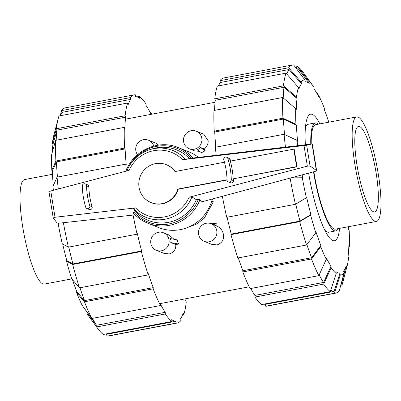 <?xml version="1.0" encoding="UTF-8"?>
<svg xmlns="http://www.w3.org/2000/svg" width="401" height="401" viewBox="0 0 401 401"><rect width="100%" height="100%" fill="white"/><g stroke="black" fill="none" stroke-linecap="round" stroke-linejoin="round"><path stroke-width="0.6" d="M227.031 180.009L178.199 189.222A20.426 19.844 112 0 1 151.463 202.751L151.072 202.59A20.426 19.844 -68 0 0 177.808 189.066L227.026 179.778M178.199 189.222L177.808 189.066M224.455 162.225L174.976 171.558A20.426 19.844 -68 0 0 166.35 164.706A20.426 19.844 -68 0 0 146.33 167.959A20.426 19.844 -68 0 0 139.052 187.357A20.426 19.844 -68 0 0 151.072 202.59M233.146 178.625A78.285 76.06 -68 0 0 230.309 161.122L293.793 149.142L296.625 166.651L233.537 178.781A78.285 76.06 112 0 1 233.603 180.671A2.185 2.125 112 0 1 230.655 182.796L228.344 181.864A2.185 2.125 112 0 1 227.031 179.934A73.914 71.809 -68 0 0 223.788 159.924A2.185 2.125 112 0 1 226.64 157.207A2.185 2.125 112 0 1 227.863 158.545A78.285 76.06 112 0 1 231.292 179.738A2.185 2.125 112 0 1 228.344 181.864M293.793 149.142L294.179 149.302L297.016 166.806L233.537 178.781M297.016 166.806L296.625 166.651M166.35 164.706L166.741 164.861A20.426 19.844 112 0 1 175.217 171.513M135.077 214.861L58.596 223.237L56.942 222.806L53.228 217.974L55.022 217.267L135.593 207.908L133.388 208.555L135.448 211.713L133.839 212.134A39.589 38.461 -68 0 0 198.315 199.402L196.325 199.663L191.934 196.941L189.077 197.247L307.356 166.159L310.043 166.019L316.309 170.375L316.64 170.711L315.833 171.197L201.467 201.919L200.009 199.553A40.767 39.609 -68 0 1 147.774 223.197L147.774 223.197C142.044 220.861 137.127 217.357 133.027 212.685L133.097 212.741A40.767 39.609 -68 0 0 147.774 223.197L158.52 227.527A40.767 39.609 -68 0 0 212.294 199.006M134.044 212.084L133.282 212.826M198.184 157.172A40.767 39.609 -68 0 0 189.011 151.909L178.265 147.578A40.767 39.609 -68 0 1 192.946 158.029L311.442 144.074L306.68 145.237L182.61 159.703L191.302 158.275A39.589 38.461 -68 0 0 126.846 170.961M191.051 158.305L192.941 158.019M226.64 157.207L228.951 158.139A2.185 2.125 112 0 1 230.169 159.478A78.285 76.06 112 0 1 230.64 161.057M82.29 186.009A2.185 2.125 112 0 1 85.238 183.884A2.185 2.125 112 0 1 86.551 185.813A73.914 71.809 -68 0 0 89.794 205.823A2.185 2.125 112 0 1 86.937 208.54A2.185 2.125 112 0 1 85.719 207.202A78.285 76.06 112 0 1 82.29 186.009M85.238 183.884L87.548 184.816A2.185 2.125 112 0 1 88.862 186.746A73.914 71.809 -68 0 0 92.105 206.756A2.185 2.125 112 0 1 89.248 209.472L86.937 208.54M182.61 159.703A33.809 32.852 -68 0 0 129.127 170.36L48.927 191.442L53.223 217.938M200.029 199.673L198.059 199.442M306.68 145.237L310.043 166.019M312.048 144.064L316.309 170.375M135.448 211.713A38.015 36.937 -68 0 0 196.325 199.663M185.488 159.327A36.025 35.002 -68 0 0 150.235 149.503A36.025 35.002 -68 0 0 126.947 170.936M189.292 158.53A38.015 36.937 -68 0 0 152.661 148.781L150.235 149.503M133.388 208.555A36.025 35.002 -68 0 0 191.934 196.941M373.471 211.758A43.483 8.742 79.3 0 0 374.634 211.903A43.483 8.742 79.3 0 0 375.662 170.285A43.483 8.742 79.3 0 0 359.672 126.581A43.483 8.742 -100.7 0 0 358.509 126.435A43.483 8.742 -100.7 0 0 357.481 168.049A43.483 8.742 -100.7 0 0 373.471 211.758M358.138 117.092A53.178 10.692 79.3 0 0 356.715 116.917A53.178 10.692 79.3 0 0 355.456 167.803A53.178 10.692 79.3 0 0 375.005 221.247A53.178 10.692 79.3 0 0 376.429 221.422A53.178 10.692 79.3 0 0 377.687 170.535A53.178 10.692 79.3 0 0 358.138 117.092M313.868 171.723A53.178 10.692 -100.7 0 0 334.058 228.971A53.178 10.692 79.3 0 0 335.482 229.146L376.429 221.422M311.226 144.099A53.178 10.692 -100.7 0 1 315.762 124.641L356.715 116.917M318.499 124.125A54.947 11.048 79.3 0 0 316.905 123.082A54.947 11.048 79.3 0 0 315.437 122.901A54.947 11.048 79.3 0 0 310.765 144.149M313.522 171.818A54.947 11.048 79.3 0 0 334.339 230.71A54.947 11.048 79.3 0 0 335.807 230.891A54.947 11.048 79.3 0 0 338.218 228.63M324.66 229.933A54.947 11.048 -100.7 0 0 327.286 232.039A54.947 11.048 79.3 0 0 328.755 232.219L335.807 230.891M305.402 127.849A54.947 11.048 -100.7 0 1 308.384 124.23L315.437 122.901M71.794 278.895L44.285 284.083A53.178 10.692 -100.7 0 1 42.862 283.908A53.178 10.692 -100.7 0 1 23.313 230.465A53.178 10.692 -100.7 0 1 24.571 179.578L52.476 174.315M339.587 228.375A64.401 12.947 -100.7 0 1 334.489 240.76A64.401 12.947 -100.7 0 1 308.63 173.132M305.361 144.776A64.401 12.947 -100.7 0 1 310.615 114.19A64.401 12.947 -100.7 0 1 319.873 123.864M222.365 196.305A116.1 23.343 -100.7 0 0 226.725 217.282L295.432 204.32L306.364 197.758A99.263 19.96 -100.7 0 1 302.309 177.763L302.725 177.934A97.373 19.579 -100.7 0 1 302.179 174.866M284.525 134.485A114.21 22.962 -100.7 0 1 283.432 119.062L296.419 125.172A97.373 19.579 -100.7 0 0 297.572 141.257L297.076 140.39L284.088 134.28L215.382 147.242A116.1 23.343 -100.7 0 0 216.174 155.092M306.364 197.758L306.635 197.202A97.373 19.579 -100.7 0 0 310.895 214.54L299.958 221.101A114.21 22.962 -100.7 0 1 295.778 204.109M283.206 97.964A114.21 22.962 -100.7 0 1 283.968 87.303L297.021 98.461A97.373 19.579 -100.7 0 0 296.224 110.095L295.717 108.656L282.665 97.503L213.964 110.465A116.1 23.343 -100.7 0 0 214.229 131.157L282.931 118.195L295.918 124.305L296.419 125.172M315.818 232.75A99.263 19.96 -100.7 0 1 310.625 215.096L299.687 221.658L230.986 234.62A116.1 23.343 -100.7 0 0 237.853 257.968L306.554 245.006L315.818 232.75L315.898 231.557A97.373 19.579 -100.7 0 0 320.84 245.502L311.577 257.763A114.21 22.962 -100.7 0 1 306.885 244.57M286.775 74.02A114.21 22.962 -100.7 0 1 289.081 69.518L301.512 83.779A97.373 19.579 -100.7 0 0 298.885 89.187L298.449 87.403L286.018 73.147L217.317 86.11A116.1 23.343 -100.7 0 0 214.761 98.831L283.462 85.869L296.514 97.027L297.021 98.461M320.84 245.502L320.755 246.7L311.497 258.956L242.79 271.918A116.1 23.343 -100.7 0 0 250.114 288.62L318.82 275.662L326.294 259.332L326.173 257.678A97.373 19.579 -100.7 0 0 331.046 266.109L323.567 282.444A114.21 22.962 -100.7 0 1 319.161 274.906M295.181 66.982A114.21 22.962 -100.7 0 1 297.993 68.416L309.206 83.358A97.373 19.579 -100.7 0 0 305.146 81.724L304.845 79.864L293.632 64.922A116.1 23.343 -100.7 0 0 292.499 64.997L223.793 77.959A116.1 23.343 -100.7 0 0 219.943 80.701L288.645 67.739A116.1 23.343 -100.7 0 1 292.499 64.997M336.198 273.447A99.263 19.96 -100.7 0 1 331.161 267.763L323.687 284.093L254.986 297.056A116.1 23.343 -100.7 0 0 261.647 304.575L330.349 291.612L336.198 273.447L335.898 271.587A97.373 19.579 -100.7 0 0 339.958 273.226L334.108 291.387A114.21 22.962 -100.7 0 1 330.79 290.249M295.281 67.012L297.692 66.556L308.905 81.498A99.263 19.96 -100.7 0 1 313.256 86.215A99.263 19.96 -100.7 0 1 313.943 87.182L314.058 88.837A97.373 19.579 -100.7 0 1 318.93 97.273L318.81 95.618A99.263 19.96 -100.7 0 1 324.344 108.25L324.264 109.443A97.373 19.579 -100.7 0 1 328.81 122.18M339.958 273.226L340.259 275.086L334.409 293.246A116.1 23.343 -100.7 0 0 335.542 293.171A116.1 23.343 -100.7 0 0 339.396 290.429L344.028 272.956L343.592 271.171A97.373 19.579 -100.7 0 0 346.218 265.763L341.587 283.236A114.21 22.962 -100.7 0 1 340.675 285.612M348.524 226.685A97.373 19.579 -100.7 0 1 348.685 229.778L349.186 230.645A99.263 19.96 -100.7 0 1 349.386 246.289L348.875 244.856A97.373 19.579 -100.7 0 1 348.078 256.49L348.589 257.923A99.263 19.96 -100.7 0 1 347.146 265.848A99.263 19.96 -100.7 0 1 346.654 267.542L342.023 285.021L340.835 285.241M215.798 147.162A114.21 22.962 -100.7 0 1 214.73 132.024L283.432 119.062M299.958 221.101L231.257 234.064A114.21 22.962 -100.7 0 1 227.106 217.207M214.525 110.36A114.21 22.962 -100.7 0 1 215.267 100.265L283.968 87.303M311.577 257.763L242.876 270.72A114.21 22.962 -100.7 0 1 238.299 257.883M218.505 85.884A114.21 22.962 -100.7 0 1 220.38 82.481L289.081 69.518M323.567 282.444L254.866 295.402A114.21 22.962 -100.7 0 1 250.785 288.494M334.108 291.387L265.402 304.349A114.21 22.962 -100.7 0 1 264.058 304.118M285.447 147.082A116.1 23.343 -100.7 0 1 284.088 134.28M297.612 145.673A99.263 19.96 -100.7 0 1 297.076 140.39M214.73 132.024L214.229 131.157M282.931 118.195A116.1 23.343 -100.7 0 1 282.665 97.503M295.918 124.305A99.263 19.96 -100.7 0 1 295.717 108.656M215.267 100.265L214.761 98.831M283.462 85.869A116.1 23.343 -100.7 0 1 286.018 73.147M296.514 97.027A99.263 19.96 -100.7 0 1 298.449 87.403M288.645 67.739L301.076 81.994A99.263 19.96 -100.7 0 1 304.845 79.864M301.076 81.994L301.512 83.779M220.38 82.481L219.943 80.701M308.905 81.498L309.206 83.358M297.692 66.556A116.1 23.343 -100.7 0 1 303.146 72.34L313.256 86.215M315.647 91.288L318.81 95.618M328.524 121.313L329.206 122.104M349.386 246.289L348.74 248.615M347.146 265.848L342.785 282.449A116.1 23.343 -100.7 0 1 342.023 285.021M346.218 265.763L346.654 267.542M334.409 293.246L265.703 306.209L265.402 304.349M335.542 293.171L266.84 306.133A116.1 23.343 -100.7 0 1 265.703 306.209M344.028 272.956A99.263 19.96 -100.7 0 1 340.259 275.086M330.349 291.612A116.1 23.343 -100.7 0 1 323.687 284.093M254.986 297.056L254.866 295.402M331.046 266.109L331.161 267.763M242.79 271.918L242.876 270.72M318.82 275.662A116.1 23.343 -100.7 0 1 311.497 258.956M326.294 259.332A99.263 19.96 -100.7 0 1 320.755 246.7M306.554 245.006A116.1 23.343 -100.7 0 1 299.687 221.658M230.986 234.62L231.257 234.064M310.895 214.54L310.625 215.096M295.432 204.32A116.1 23.343 -100.7 0 1 290.108 178.109M302.309 177.763L290.996 177.869M58.491 223.247A97.373 19.579 79.3 0 0 58.551 223.593M68.771 247.081A114.21 22.962 79.3 0 0 72.917 263.933L66.792 260.59A97.373 19.579 79.3 0 1 62.711 244.059M53.318 185.648A97.373 19.579 79.3 0 1 52.315 171.222L56.391 161.894A114.21 22.962 79.3 0 0 57.458 177.036M79.964 287.758A114.21 22.962 79.3 0 0 84.536 300.595L76.736 291.557A97.373 19.579 79.3 0 1 72.476 279.687M52.26 152.385A97.373 19.579 79.3 0 1 52.922 144.51L56.927 130.135A114.21 22.962 79.3 0 0 56.185 140.23M92.451 318.369A114.21 22.962 79.3 0 0 96.526 325.276L86.942 312.163A97.373 19.579 79.3 0 1 85.353 309.712M60.325 115.388L61.604 110.571L130.31 97.608L130.746 99.388L62.04 112.35A114.21 22.962 79.3 0 0 60.165 115.759M105.719 333.988A114.21 22.962 79.3 0 0 107.067 334.223L175.768 321.261L176.069 323.116L107.368 336.078L105.819 334.018M59.203 223.172L58.205 223.818A99.263 19.96 79.3 0 0 62.26 243.808L68.391 247.151L137.092 234.189L137.363 233.633A114.21 22.962 79.3 0 0 141.623 250.971L72.917 263.933M56.391 161.894L125.097 148.931A114.21 22.962 79.3 0 0 126.25 165.017L125.749 164.149L57.047 177.112L52.972 186.44A99.263 19.96 79.3 0 0 53.358 190.274M141.623 250.971L141.352 251.527L72.651 264.49L66.521 261.146A99.263 19.96 79.3 0 0 71.714 278.805L79.513 287.843L148.22 274.88L148.3 273.683A114.21 22.962 79.3 0 0 153.242 287.632L84.536 300.595M56.927 130.135L125.633 117.172A114.21 22.962 79.3 0 0 124.836 128.806L124.33 127.378L55.624 140.34L51.614 154.711A99.263 19.96 79.3 0 0 51.814 170.355L55.889 161.027L124.596 148.064L125.097 148.931M153.242 287.632L153.157 288.825L84.456 301.788A116.1 23.343 79.3 0 0 91.779 318.494L160.48 305.532L160.365 303.883A114.21 22.962 79.3 0 0 165.232 312.314L96.526 325.276M130.746 99.388A114.21 22.962 79.3 0 0 128.119 104.801L127.683 103.022A116.1 23.343 79.3 0 0 125.127 115.744L125.633 117.172M165.232 312.314L165.352 313.968L96.646 326.925A116.1 23.343 79.3 0 0 97.854 328.66A116.1 23.343 79.3 0 0 103.308 334.444L172.014 321.482L171.713 319.622A114.21 22.962 79.3 0 0 175.768 321.261M136.941 96.882L139.353 96.425L139.653 98.285A114.21 22.962 79.3 0 0 135.598 96.651L135.297 94.791A116.1 23.343 79.3 0 0 134.16 94.867A116.1 23.343 79.3 0 0 130.31 97.608M176.069 323.116A116.1 23.343 79.3 0 0 177.207 323.041A116.1 23.343 79.3 0 0 181.057 320.299L180.62 318.519A114.21 22.962 79.3 0 0 183.247 313.111L183.683 314.89L182.495 315.116M150.215 112.506L150.886 112.38L151.002 114.029A114.21 22.962 79.3 0 0 146.134 105.598L146.014 103.944A116.1 23.343 79.3 0 0 139.353 96.425M183.683 314.89A116.1 23.343 79.3 0 0 186.239 302.169L185.733 300.735A114.21 22.962 79.3 0 0 185.944 298.725M133.087 215.076A116.1 23.343 79.3 0 0 137.092 234.189M63.383 222.715A116.1 23.343 79.3 0 0 68.391 247.151M66.521 261.146L66.792 260.59M72.651 264.49A116.1 23.343 79.3 0 0 79.513 287.843M141.352 251.527A116.1 23.343 79.3 0 0 148.22 274.88M84.456 301.788L76.656 292.75L76.736 291.557M153.157 288.825A116.1 23.343 79.3 0 0 160.48 305.532M76.656 292.75A99.263 19.96 79.3 0 0 82.19 305.382L91.779 318.494M165.352 313.968A116.1 23.343 79.3 0 0 172.014 321.482M96.646 326.925L87.057 313.818A99.263 19.96 79.3 0 0 87.744 314.785L97.854 328.66M87.057 313.818L86.942 312.163M107.368 336.078A116.1 23.343 79.3 0 0 108.501 336.003L177.207 323.041M151.799 114.205A116.1 23.343 79.3 0 0 150.886 112.38M134.16 94.867L65.458 107.829A116.1 23.343 79.3 0 0 61.604 110.571M52.922 144.51L52.411 143.077L56.421 128.706L125.127 115.744M127.683 103.022L58.977 115.979A116.1 23.343 79.3 0 0 58.215 118.551A116.1 23.343 79.3 0 0 56.421 128.706M58.215 118.551L53.854 135.152A99.263 19.96 79.3 0 0 52.411 143.077M55.624 140.34A116.1 23.343 79.3 0 0 55.889 161.027M124.33 127.378A116.1 23.343 79.3 0 0 124.596 148.064M52.315 171.222L51.814 170.355M57.047 177.112A116.1 23.343 79.3 0 0 58.295 188.976M125.749 164.149A116.1 23.343 79.3 0 0 126.35 170.235M204.159 241.297L211.698 244.339L216.966 244.926C222.465 242.941 224.535 239.096 223.182 233.392C222.229 230.044 220.109 227.588 216.816 226.019L211.232 223.763A9.454 9.183 -68 0 0 201.964 225.272A9.454 9.183 -68 0 0 198.595 234.249A9.454 9.183 -68 0 0 204.159 241.297A9.454 9.183 -68 0 0 213.422 239.788A9.454 9.183 -68 0 0 216.796 230.816A9.454 9.183 -68 0 0 211.232 223.763M170.781 242.56L171.072 240.655L170.124 238.51L177.087 239.848L178.565 244.054L175.788 244.58L170.781 242.56L178.565 244.054M173.999 239.252L168.926 234.981L163.458 232.775A9.454 9.183 -68 0 0 154.19 234.284A9.454 9.183 -68 0 0 150.821 243.262A9.454 9.183 -68 0 0 156.385 250.309A9.454 9.183 -68 0 0 165.648 248.805A9.454 9.183 -68 0 0 169.021 239.828A9.454 9.183 -68 0 0 163.458 232.775M189.162 148.711A9.454 9.183 -68 0 0 198.43 147.207A9.454 9.183 -68 0 0 201.798 138.23A9.454 9.183 -68 0 0 196.234 131.177A9.454 9.183 -68 0 0 186.971 132.686A9.454 9.183 -68 0 0 183.598 141.663A9.454 9.183 -68 0 0 189.162 148.711L194.635 150.921L199.533 151.352M204.345 149.027L205.157 150.746L201.477 152.721L197.006 149.573L199.272 148.886L200.52 147.483L204.345 149.027C206.986 146.576 208.269 143.834 208.189 140.806L203.773 134.22L196.234 131.177M153.758 146.069A9.454 9.183 -68 0 0 148.46 140.19A9.454 9.183 -68 0 0 139.197 141.698A9.454 9.183 -68 0 0 135.824 150.676A9.454 9.183 -68 0 0 137.498 154.696M158.646 145.107L155.999 143.232L148.46 140.19M188.049 227.317L196.791 223.984L204.274 218.209L213.267 201.904A93.824 18.867 -100.7 0 1 212.69 198.901M216.816 226.019L217.001 223.883L212.896 223.222L210.655 223.552M156.385 250.309L163.924 253.352L169.192 253.938C173.869 252.465 176.069 249.347 175.788 244.58M213.267 201.904L211.663 201.257M205.157 150.746L200.52 147.483M212.991 224.475L217.001 223.883M233.603 180.671L231.292 179.738M230.169 159.478L227.863 158.545M88.862 186.746L86.551 185.813M92.105 206.756L89.794 205.823M304.028 145.598L307.356 166.159M312.289 144.004L316.605 170.651M50.757 190.956L55.022 217.267M135.593 207.908A33.809 32.852 -68 0 0 189.077 197.247M312.309 143.999L316.64 170.711M48.927 191.442L53.223 217.959M125.954 171.237C133.297 150.455 158.55 139.002 178.265 147.578M125.423 119.182L215.056 102.275M159.568 303.702L249.201 286.795"/></g></svg>
